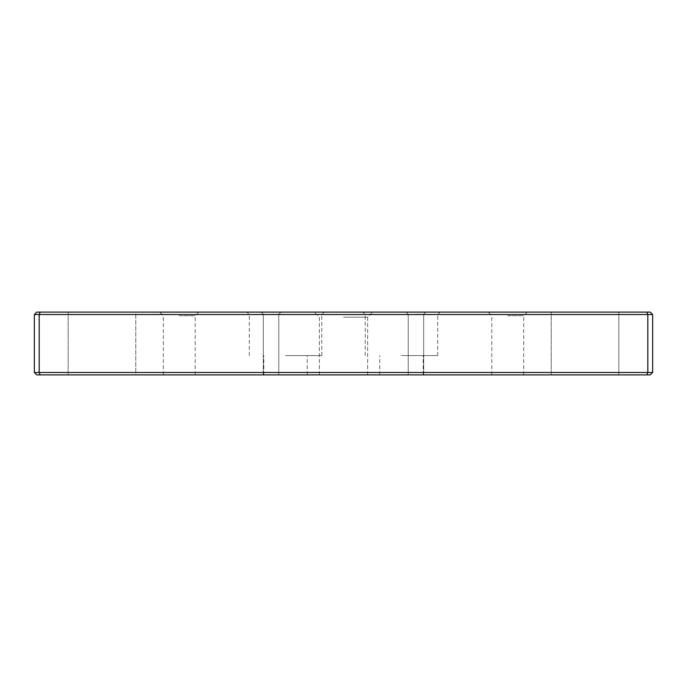 <?xml version="1.0" encoding="UTF-8"?>
<svg xmlns="http://www.w3.org/2000/svg" width="687" height="687" viewBox="0 0 687 687"><rect width="100%" height="100%" fill="white"/><g stroke="black" fill="none" stroke-linecap="round" stroke-linejoin="round"><path stroke-width="0.52" stroke-dasharray="3.44 2.58" d="M652.65 372.483L652.65 314.517L650.237 312.104L36.763 312.104L34.35 314.517L34.35 372.483L39.176 372.483L39.176 314.517L647.815 314.517L647.815 372.483L39.176 372.483L40.181 374.896L650.237 374.896L652.65 372.483L647.815 372.483L646.819 374.896M343.5 312.104L372.723 312.104L343.5 312.104M271.047 312.104L261.137 312.104L271.047 312.104M415.961 312.104L406.051 312.104L415.961 312.104M507.736 312.104L527.298 312.104L507.736 312.104M179.264 312.104L198.826 312.104L179.264 312.104M401.466 312.104L362.822 312.104L401.466 312.104M285.534 312.104L246.891 312.104L285.534 312.104M135.794 312.104L68.168 312.104L135.794 312.104L135.794 374.896L68.168 374.896L135.794 374.896L135.794 312.104M618.841 312.104L551.214 312.104L618.841 312.104L618.841 374.896L551.214 374.896L618.841 374.896M343.5 374.896L367.657 374.896L343.5 374.896M271.047 374.896L278.776 374.896L271.047 374.896M415.961 374.896L423.69 374.896L415.961 374.896M507.736 374.896L523.674 374.896L507.736 374.896M179.264 374.896L195.202 374.896L179.264 374.896M401.466 374.896L423.201 374.896L401.466 374.896M285.534 374.896L307.269 374.896L285.534 374.896M34.35 372.483L36.763 374.896L40.181 374.896M646.819 312.104L647.815 314.517L652.65 314.517M34.35 314.517L39.176 314.517L40.181 312.104M618.832 374.896L618.832 312.104M551.206 374.896L551.206 312.104L551.206 374.896M68.168 374.896L68.168 312.104L68.168 374.896M285.534 355.574L321.765 355.574L285.534 355.574M285.534 314.517L321.765 314.517L285.534 314.517M401.466 355.574L437.696 355.574L401.466 355.574M401.466 314.517L437.696 314.517L401.466 314.517M179.264 315.728L195.202 315.728L179.264 315.728M507.736 315.728L523.674 315.728L507.736 315.728M271.047 314.277L278.776 314.277L271.047 314.277M415.961 314.277L423.69 314.277L415.961 314.277M343.5 317.171L367.657 317.171L343.5 317.171M307.269 374.896L307.269 355.574M263.799 374.896L263.799 355.574M321.765 355.574L321.765 314.517L324.178 312.104M249.304 355.574L249.304 314.517L246.891 312.104M423.201 374.896L423.201 355.574M379.731 374.896L379.731 355.574M437.696 355.574L437.696 314.517L440.109 312.104M365.235 355.574L365.235 314.517L362.822 312.104M195.202 374.896L195.202 315.728L198.826 312.104M163.326 374.896L163.326 315.728L159.702 312.104M523.674 374.896L523.674 315.728L527.298 312.104M491.798 374.896L491.798 315.728L488.174 312.104M278.776 374.896L278.776 314.277L280.949 312.104L278.776 314.277L278.776 374.896M263.319 374.896L263.319 314.277L261.137 312.104L263.319 314.277L263.319 374.896M423.69 374.896L423.69 314.277L425.863 312.104L423.69 314.277L423.69 374.896M408.233 374.896L408.233 314.277L406.051 312.104L408.233 314.277L408.233 374.896M367.657 374.896L367.657 317.171L372.723 312.104L367.657 317.171L367.657 374.896M319.352 374.896L319.352 317.171L314.277 312.104L319.352 317.171L319.352 374.896"/><path stroke-width="1.03" d="M652.65 314.517L652.65 372.483L650.237 374.896L36.763 374.896L34.35 372.483L34.35 314.517L39.185 314.517L39.185 372.483L647.815 372.483L647.815 314.517L39.185 314.517L40.181 312.104L650.237 312.104L652.65 314.517L647.815 314.517L646.819 312.104M34.35 314.517L36.763 312.104L40.181 312.104M646.819 374.896L647.815 372.483L652.65 372.483M34.35 372.483L39.185 372.483L40.181 374.896"/></g></svg>
